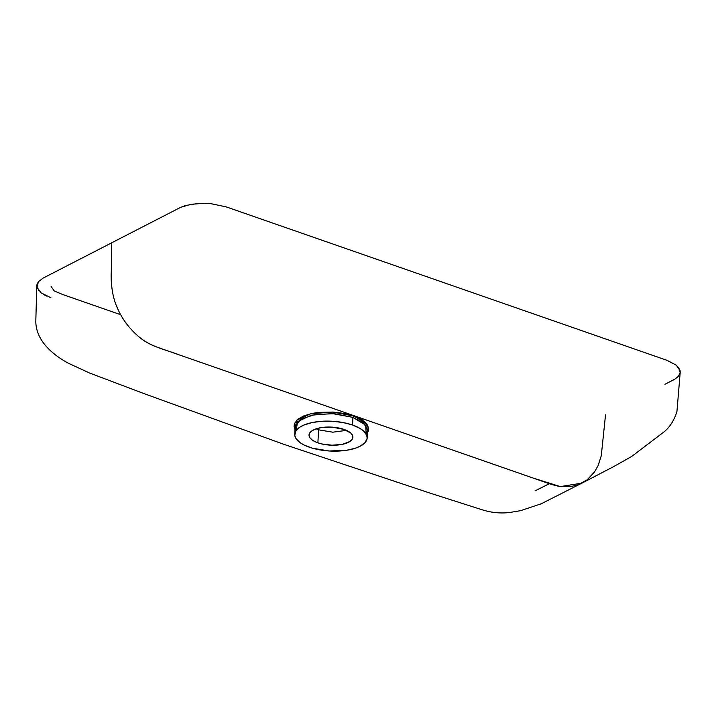 <?xml version="1.0" encoding="UTF-8"?>
<svg xmlns="http://www.w3.org/2000/svg" width="716" height="716" viewBox="0 0 716 716"><rect width="100%" height="100%" fill="white"/><g stroke="black" fill="none" stroke-linecap="round" stroke-linejoin="round"><path stroke-width="1.07" d="M318.557 429.824L332.788 432.187L346.472 430.379L332.788 432.187L318.557 429.824L317.895 442.846L318.557 429.824L317.322 428.463L318.557 429.824L316.105 428.839M346.034 413.848L346.446 413.078L346.034 413.848M367.433 433.073L366.771 423.926L353.695 415.987L352.952 417.401L365.679 425.161L366.171 434.084L367.568 430.343L363.898 423.299L352.952 417.401L352.541 425.018A36.265 14.938 2.9 0 1 367.183 437.959A36.265 14.938 2.9 0 1 346.911 450.23A36.265 14.938 2.9 0 1 309.384 447.231A36.265 14.938 2.9 0 1 294.741 434.29A36.265 14.938 2.9 0 1 315.004 422.028A36.265 14.938 2.9 0 1 352.541 425.018L352.925 417.383L334.649 413.741L315.389 414.394L300.81 419.164L295.126 426.655L296.138 430.54L297.623 421.608L311.335 415.182L332.314 413.58L352.925 417.383L353.695 415.987L359.163 418.269L364.399 421.572L367.675 425.241L368.74 429.788L367.433 433.073M605.53 414.877L601.279 455.707L598.173 465.436L594.504 471.987L587.192 479.774L577.74 484.947L570.106 486.701L558.596 486.307L551.32 484.401L157.86 347.43C150.127 344.647 143.665 340.986 138.483 336.448C128.835 328.08 121.774 318.495 117.29 307.674C111.777 296.415 110.72 279.992 111.311 271.319L111.499 242.903L43.121 278.103L38.44 281.692L36.955 287.259L41.054 292.826L50.899 297.749M294.983 429.403L294.061 426.638L294.41 423.63L297.605 419.415L303.709 415.906L312.194 413.392L318.835 412.371L333.262 412.103L343.331 413.311L353.695 415.987L332.528 412.058L310.95 413.66L296.71 420.22L294.965 429.376M317.895 442.846A21.954 9.04 2.9 0 1 309.035 435.015A21.954 9.04 2.9 0 1 321.305 427.595A21.954 9.04 2.9 0 1 344.02 429.403L332.027 427.13L321.582 427.55L316.23 428.803L312.149 430.683L309.688 433.037L309.061 435.65L309.688 437.431L312.149 439.991L316.239 442.22L321.591 443.92L332.036 445.209L342.239 444.368L349.766 441.566L352.236 439.221L352.863 437.485L352.648 435.704L350.777 433.09L344.02 429.403A21.954 9.04 2.9 0 1 352.881 437.234A21.954 9.04 2.9 0 1 340.619 444.663A21.954 9.04 2.9 0 1 317.895 442.846M46.63 296.093L43.712 294.598M38.494 290.32L38.145 289.837M37.008 287.456L36.99 284.413L38.44 281.692L43.121 278.103L180.62 207.345L191.19 204.257L204.311 203.317L211.122 203.711L226.059 206.834L666.694 360.22L676.217 365.151L678.849 367.89L680.191 372.535M673.622 379.829L664.878 384.331L675.546 378.719L678.428 376.267L680.2 372.463L680.119 370.736L676.217 365.151L667.384 360.47L226.202 206.879L211.122 203.711L197.571 203.505L185.48 205.555L180.62 207.345L111.499 242.903L111.302 272.966C110.712 281.648 112.135 296.827 117.138 307.325C121.801 318.79 129.381 328.877 139.871 337.576C151.38 347 166.389 349.909 178.785 354.715L533.116 478.055L560.333 486.576L581.938 483.139L613.675 466.608L631.763 456.396L664.09 431.846C670.069 426.834 674.356 420.024 676.942 411.414L680.2 372.463M352.541 425.018L360.059 428.437L363.71 431.104L366.798 435.435L367.147 438.38L365.07 442.595L360.067 446.256L355.297 448.234L346.455 450.301L329.19 450.99L312.337 448.171L304.121 445.048L299.888 442.515L295.815 438.281L294.777 435.337L295.815 431.014L299.879 427.13L304.112 424.955L312.328 422.512L322.146 421.25L332.734 421.259L343.161 422.556L352.541 425.018M51.113 286.507L54.282 290.991L62.945 294.598L120.709 314.709M361.893 419.791L362.573 418.86M335.553 427.47L327.266 427.049L335.553 427.47M36.793 285.192L35.8 321.574C36.086 340.825 52.528 354.492 67.984 363.048L89.509 373L144.077 393.63L284.628 444.609L429.994 493.109L481.805 509.667C491.274 512.701 500.681 513.632 510.016 512.441L520.604 510.669L541.269 503.76L581.938 483.139M367.183 437.959L367.568 430.325M294.741 434.29L295.126 426.655M549.324 483.703L534.977 490.89"/></g></svg>

